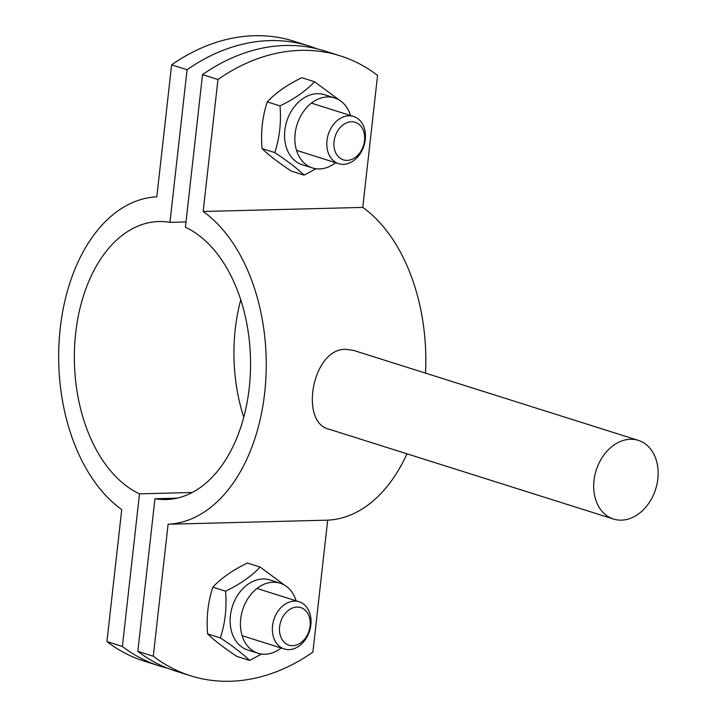 <?xml version="1.0" encoding="UTF-8"?>
<svg xmlns="http://www.w3.org/2000/svg" width="717" height="717" viewBox="0 0 717 717"><rect width="100%" height="100%" fill="white"/><g stroke="black" fill="none" stroke-linecap="round" stroke-linejoin="round"><path stroke-width="1.08" d="M187.074 69.737L171.623 64.862A206.299 155.983 -72.5 0 1 293.925 41.227L309.377 46.103A206.299 155.983 107.5 0 0 187.074 69.737L169.956 222.351A139.044 88.066 -91.5 0 0 158.905 221.535A139.044 88.066 -91.5 0 0 74.891 341.722A139.044 88.066 -91.5 0 0 139.501 493.843L122.383 646.456A206.299 155.983 107.5 0 0 159.676 666.012A206.299 155.983 107.5 0 0 167.482 668.19M317.013 48.81A206.299 155.983 107.5 0 0 309.377 46.103M159.676 666.012L144.225 661.137A206.299 155.983 -72.5 0 1 106.932 641.572L121.738 509.59A163.808 103.75 88.5 0 1 60.228 328.243A163.808 103.75 88.5 0 1 156.817 196.843L171.623 64.862M106.932 641.572L122.383 646.456M139.501 493.843L192.174 492.498M243.753 417.231A139.044 88.066 88.5 0 1 240.751 299.769M169.956 222.351L185.999 221.938M621.379 520.157A41.263 31.198 -72.5 0 1 613.492 519.054A41.263 31.198 -72.5 0 1 594.832 475.389A41.263 31.198 -72.5 0 1 630.458 439.27A41.263 31.198 -72.5 0 1 638.345 440.372A41.263 31.198 -72.5 0 1 657.005 484.038A41.263 31.198 -72.5 0 1 621.379 520.157M613.492 519.054L328.96 429.169C299.132 422.438 312.316 348.426 345.719 349.313L353.822 350.479L638.345 440.372M177 498.163L154.953 498.727A139.044 88.066 -91.5 0 0 166.003 499.543A139.044 88.066 -91.5 0 0 250.018 379.347A139.044 88.066 -91.5 0 0 185.407 227.226L202.526 74.622A206.299 155.983 -72.5 0 1 324.828 50.988L340.27 55.863A206.299 155.983 107.5 0 0 217.968 79.497L202.526 74.622M425.531 373.136A163.808 103.75 -91.5 0 0 362.757 207.41L377.563 75.428A206.299 155.983 107.5 0 0 340.27 55.863M190.57 675.773L175.127 670.897A206.299 155.983 -72.5 0 1 137.834 651.332L153.286 656.216A206.299 155.983 107.5 0 0 190.57 675.773A206.299 155.983 107.5 0 0 312.872 652.138L327.678 520.157A163.808 103.75 -91.5 0 0 406.978 453.816M217.968 79.497L203.171 211.488A163.808 103.75 88.5 0 1 264.681 392.835A163.808 103.75 88.5 0 1 168.092 524.235L153.286 656.216M362.757 207.41L203.171 211.488M137.834 651.332L154.953 498.727M327.678 520.157L168.092 524.235M294.418 601.106A24.754 18.714 107.5 0 0 273.043 622.777A24.754 18.714 107.5 0 0 284.237 648.975A24.754 18.714 107.5 0 0 309.547 631.014A24.754 18.714 107.5 0 0 299.15 601.769A24.754 18.714 107.5 0 0 294.418 601.106M297.017 607.066A19.691 14.887 -72.5 0 1 306.966 635.683A19.691 14.887 -72.5 0 1 280.58 636.355A19.691 14.887 -72.5 0 1 297.017 607.066M348.856 115.804A24.754 18.714 107.5 0 0 327.481 137.476A24.754 18.714 107.5 0 0 338.675 163.673A24.754 18.714 107.5 0 0 363.976 145.703A24.754 18.714 107.5 0 0 353.589 116.459A24.754 18.714 107.5 0 0 348.856 115.804M351.455 121.765A19.691 14.887 -72.5 0 1 361.404 150.382A19.691 14.887 -72.5 0 1 335.018 151.054A19.691 14.887 -72.5 0 1 351.455 121.765M281.198 648.016A36.719 27.766 -72.5 0 1 258.039 653.25A36.719 27.766 -72.5 0 1 242.633 609.871A36.719 27.766 -72.5 0 1 280.168 583.217A36.719 27.766 -72.5 0 1 296.121 600.81M261.499 654.029L249.633 660.438C242.964 653.904 233.195 646.393 220.334 637.906C225.174 623.315 226.922 607.747 225.568 591.202C240.186 584.131 251.694 576.074 260.11 567.039L284.667 585.251M258.039 653.25L247.741 649.996A36.719 27.766 -72.5 0 1 231.143 611.135A36.719 27.766 -72.5 0 1 262.843 578.986A36.719 27.766 -72.5 0 1 269.87 579.963L280.168 583.217M260.11 567.039L247.383 563.015C232.765 570.096 221.257 578.153 212.841 587.187C207.993 601.769 206.254 617.337 207.607 633.882C214.275 640.415 224.036 647.926 236.906 656.413L249.633 660.438M212.841 587.187L225.568 591.202M207.607 633.882L220.334 637.906M335.637 162.714A36.719 27.766 -72.5 0 1 312.478 167.948A36.719 27.766 -72.5 0 1 297.062 124.57A36.719 27.766 -72.5 0 1 334.606 97.915A36.719 27.766 -72.5 0 1 350.55 115.5M315.937 168.728L304.071 175.136C297.403 168.603 287.634 161.092 274.772 152.596C279.612 138.014 281.36 122.446 280.006 105.901C294.615 98.821 306.132 90.772 314.548 81.738L339.105 99.941M312.478 167.948L302.18 164.695A36.719 27.766 -72.5 0 1 285.572 125.825A36.719 27.766 -72.5 0 1 317.281 93.685A36.719 27.766 -72.5 0 1 324.308 94.662L334.606 97.915M314.548 81.738L301.812 77.714C287.203 84.785 275.695 92.843 267.28 101.877C262.431 116.468 260.683 132.036 262.037 148.58C268.705 155.105 278.474 162.625 291.335 171.112L304.071 175.136M267.28 101.877L280.006 105.901M262.037 148.58L274.772 152.596M242.095 635.665L284.237 648.975M257.009 588.451L299.15 601.769M296.533 150.355L338.675 163.673M311.447 103.149L353.589 116.459"/></g></svg>
